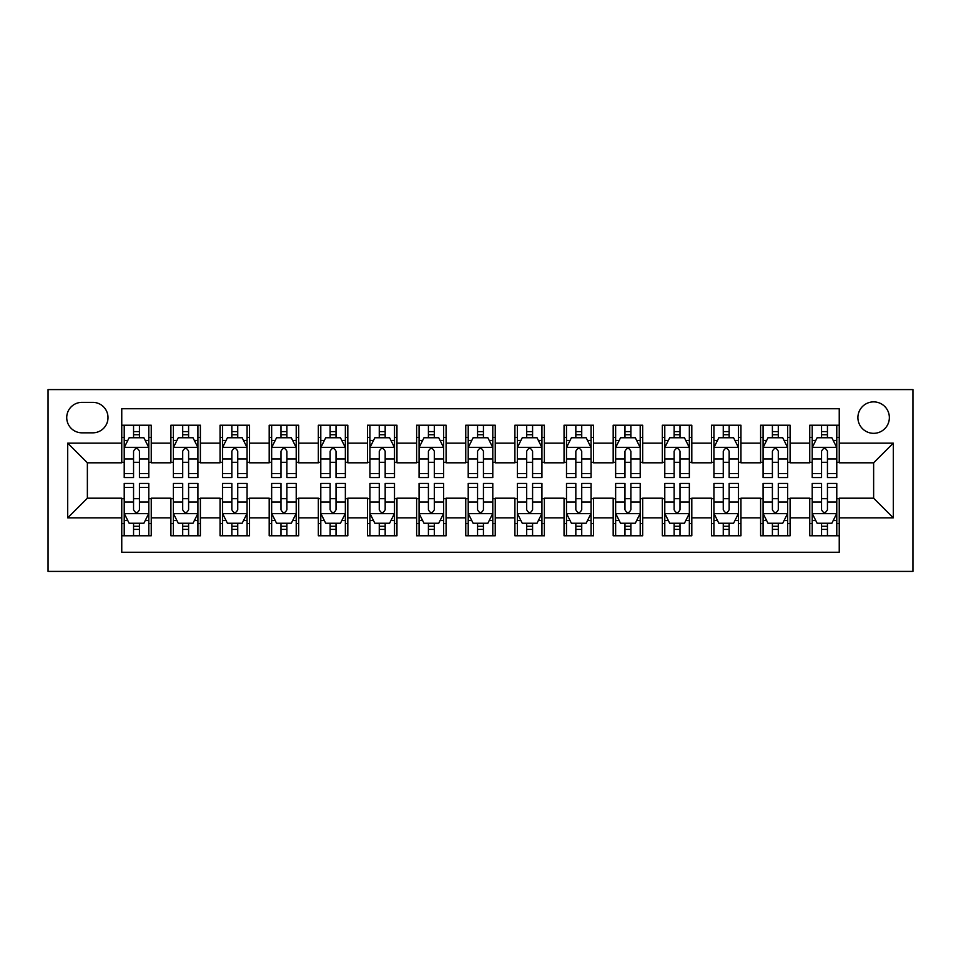 <?xml version="1.0" encoding="UTF-8"?>
<svg xmlns="http://www.w3.org/2000/svg" width="961" height="961" viewBox="0 0 961 961"><rect width="100%" height="100%" fill="white"/><g stroke="black" fill="none" stroke-linecap="round" stroke-linejoin="round"><path stroke-width="1.44" d="M873.633 401.878A15.724 15.724 0 0 0 857.909 417.603A15.724 15.724 0 0 0 873.633 433.327A15.724 15.724 0 0 0 889.357 417.603A15.724 15.724 0 0 0 873.633 401.878M48.05 571.411L912.95 571.411L912.95 389.589L48.05 389.589L48.05 571.411M839.241 425.218L809.751 425.218L809.751 443.153L790.098 443.153L790.098 462.806L809.751 462.806L809.751 443.153M790.098 443.153L790.098 425.218L760.607 425.218L760.607 443.153L740.955 443.153L740.955 462.806L760.607 462.806L760.607 443.153M740.955 443.153L740.955 425.218L711.464 425.218L711.464 443.153L691.812 443.153L691.812 462.806L711.464 462.806L711.464 443.153M691.812 443.153L691.812 425.218L662.321 425.218L662.321 443.153L642.669 443.153L642.669 462.806L662.321 462.806L662.321 443.153M642.669 443.153L642.669 425.218L613.178 425.218L613.178 443.153L593.526 443.153L593.526 462.806L613.178 462.806L613.178 443.153M593.526 443.153L593.526 425.218L564.047 425.218L564.047 443.153L544.382 443.153L544.382 462.806L564.047 462.806L564.047 443.153M544.382 443.153L544.382 425.218L514.904 425.218L514.904 443.153L495.239 443.153L495.239 462.806L514.904 462.806L514.904 443.153M495.239 443.153L495.239 425.218L465.761 425.218L465.761 443.153L446.096 443.153L446.096 462.806L465.761 462.806L465.761 443.153M446.096 443.153L446.096 425.218L416.618 425.218L416.618 443.153L396.953 443.153L396.953 462.806L416.618 462.806L416.618 443.153M396.953 443.153L396.953 425.218L367.474 425.218L367.474 443.153L347.822 443.153L347.822 462.806L367.474 462.806L367.474 443.153M347.822 443.153L347.822 425.218L318.331 425.218L318.331 443.153L298.679 443.153L298.679 462.806L318.331 462.806L318.331 443.153M298.679 443.153L298.679 425.218L269.188 425.218L269.188 443.153L249.536 443.153L249.536 462.806L269.188 462.806L269.188 443.153M249.536 443.153L249.536 425.218L220.045 425.218L220.045 443.153L200.393 443.153L200.393 462.806L220.045 462.806L220.045 443.153M200.393 443.153L200.393 425.218L170.902 425.218L170.902 462.806L151.249 462.806L151.249 425.218L121.759 425.218M121.759 535.782L151.249 535.782L151.249 498.194L170.902 498.194L170.902 535.782L200.393 535.782L200.393 498.194L220.045 498.194L220.045 517.847L200.393 517.847M220.045 517.847L220.045 535.782L249.536 535.782L249.536 498.194L269.188 498.194L269.188 517.847L249.536 517.847M269.188 517.847L269.188 535.782L298.679 535.782L298.679 498.194L318.331 498.194L318.331 517.847L298.679 517.847M318.331 517.847L318.331 535.782L347.822 535.782L347.822 498.194L367.474 498.194L367.474 517.847L347.822 517.847M367.474 517.847L367.474 535.782L396.953 535.782L396.953 498.194L416.618 498.194L416.618 517.847L396.953 517.847M416.618 517.847L416.618 535.782L446.096 535.782L446.096 498.194L465.761 498.194L465.761 517.847L446.096 517.847M465.761 517.847L465.761 535.782L495.239 535.782L495.239 498.194L514.904 498.194L514.904 517.847L495.239 517.847M514.904 517.847L514.904 535.782L544.382 535.782L544.382 498.194L564.047 498.194L564.047 517.847L544.382 517.847M564.047 517.847L564.047 535.782L593.526 535.782L593.526 498.194L613.178 498.194L613.178 517.847L593.526 517.847M613.178 517.847L613.178 535.782L642.669 535.782L642.669 498.194L662.321 498.194L662.321 517.847L642.669 517.847M662.321 517.847L662.321 535.782L691.812 535.782L691.812 498.194L711.464 498.194L711.464 517.847L691.812 517.847M711.464 517.847L711.464 535.782L740.955 535.782L740.955 498.194L760.607 498.194L760.607 517.847L740.955 517.847M760.607 517.847L760.607 535.782L790.098 535.782L790.098 498.194L809.751 498.194L809.751 517.847L790.098 517.847M81.961 432.834L92.773 432.834A15.232 15.232 0 0 0 108.004 417.603A15.232 15.232 0 0 0 92.773 402.359L81.961 402.359A15.232 15.232 0 0 0 66.729 417.603A15.232 15.232 0 0 0 81.961 432.834M839.241 443.153L839.241 408.749L121.759 408.749L121.759 462.806L87.367 462.806L87.367 498.194L121.759 498.194L121.759 552.251L839.241 552.251L839.241 498.194L873.633 498.194L873.633 462.806L839.241 462.806L839.241 443.153L893.298 443.153L893.298 517.847L839.241 517.847M121.759 517.847L67.702 517.847L67.702 443.153L121.759 443.153M809.751 517.847L809.751 535.782L839.241 535.782M121.759 437.495L124.221 437.495M133.555 437.495L139.453 437.495M148.787 437.495L151.249 437.495M121.759 462.313L124.221 462.313M133.555 462.313L139.453 462.313M148.787 462.313L151.249 462.313M121.759 498.687L124.221 498.687M133.555 498.687L139.453 498.687M148.787 498.687L151.249 498.687M121.759 523.505L124.221 523.505M133.555 523.505L139.453 523.505M148.787 523.505L151.249 523.505M170.902 462.313L173.364 462.313M182.698 462.313L188.596 462.313M197.93 462.313L200.393 462.313M170.902 437.495L173.364 437.495M182.698 437.495L188.596 437.495M197.93 437.495L200.393 437.495M170.902 498.687L173.364 498.687M182.698 498.687L188.596 498.687M197.93 498.687L200.393 498.687M170.902 523.505L173.364 523.505M182.698 523.505L188.596 523.505M197.93 523.505L200.393 523.505M220.045 498.687L222.508 498.687M231.841 498.687L237.739 498.687M247.073 498.687L249.536 498.687M220.045 523.505L222.508 523.505M231.841 523.505L237.739 523.505M247.073 523.505L249.536 523.505M220.045 437.495L222.508 437.495M231.841 437.495L237.739 437.495M247.073 437.495L249.536 437.495M220.045 462.313L222.508 462.313M231.841 462.313L237.739 462.313M247.073 462.313L249.536 462.313M269.188 498.687L271.651 498.687M280.984 498.687L286.883 498.687M296.216 498.687L298.679 498.687M269.188 523.505L271.651 523.505M280.984 523.505L286.883 523.505M296.216 523.505L298.679 523.505M269.188 437.495L271.651 437.495M280.984 437.495L286.883 437.495M296.216 437.495L298.679 437.495M269.188 462.313L271.651 462.313M280.984 462.313L286.883 462.313M296.216 462.313L298.679 462.313M318.331 498.687L320.794 498.687M330.128 498.687L336.026 498.687M345.359 498.687L347.822 498.687M318.331 523.505L320.794 523.505M330.128 523.505L336.026 523.505M345.359 523.505L347.822 523.505M318.331 437.495L320.794 437.495M330.128 437.495L336.026 437.495M345.359 437.495L347.822 437.495M318.331 462.313L320.794 462.313M330.128 462.313L336.026 462.313M345.359 462.313L347.822 462.313M367.474 498.687L369.925 498.687M379.271 498.687L385.169 498.687M394.503 498.687L396.953 498.687M367.474 523.505L369.925 523.505M379.271 523.505L385.169 523.505M394.503 523.505L396.953 523.505M367.474 437.495L369.925 437.495M379.271 437.495L385.169 437.495M394.503 437.495L396.953 437.495M367.474 462.313L369.925 462.313M379.271 462.313L385.169 462.313M394.503 462.313L396.953 462.313M416.618 498.687L419.068 498.687M428.414 498.687L434.312 498.687M443.646 498.687L446.096 498.687M416.618 523.505L419.068 523.505M428.414 523.505L434.312 523.505M443.646 523.505L446.096 523.505M416.618 437.495L419.068 437.495M428.414 437.495L434.312 437.495M443.646 437.495L446.096 437.495M416.618 462.313L419.068 462.313M428.414 462.313L434.312 462.313M443.646 462.313L446.096 462.313M465.761 498.687L468.211 498.687M477.557 498.687L483.443 498.687M492.789 498.687L495.239 498.687M465.761 523.505L468.211 523.505M477.557 523.505L483.443 523.505M492.789 523.505L495.239 523.505M465.761 437.495L468.211 437.495M477.557 437.495L483.443 437.495M492.789 437.495L495.239 437.495M465.761 462.313L468.211 462.313M477.557 462.313L483.443 462.313M492.789 462.313L495.239 462.313M514.904 498.687L517.354 498.687M526.688 498.687L532.586 498.687M541.932 498.687L544.382 498.687M514.904 523.505L517.354 523.505M526.688 523.505L532.586 523.505M541.932 523.505L544.382 523.505M514.904 437.495L517.354 437.495M526.688 437.495L532.586 437.495M541.932 437.495L544.382 437.495M514.904 462.313L517.354 462.313M526.688 462.313L532.586 462.313M541.932 462.313L544.382 462.313M564.047 498.687L566.497 498.687M575.831 498.687L581.729 498.687M591.075 498.687L593.526 498.687M564.047 523.505L566.497 523.505M575.831 523.505L581.729 523.505M591.075 523.505L593.526 523.505M564.047 437.495L566.497 437.495M575.831 437.495L581.729 437.495M591.075 437.495L593.526 437.495M564.047 462.313L566.497 462.313M575.831 462.313L581.729 462.313M591.075 462.313L593.526 462.313M613.178 498.687L615.641 498.687M624.974 498.687L630.872 498.687M640.206 498.687L642.669 498.687M613.178 523.505L615.641 523.505M624.974 523.505L630.872 523.505M640.206 523.505L642.669 523.505M613.178 437.495L615.641 437.495M624.974 437.495L630.872 437.495M640.206 437.495L642.669 437.495M613.178 462.313L615.641 462.313M624.974 462.313L630.872 462.313M640.206 462.313L642.669 462.313M662.321 498.687L664.784 498.687M674.117 498.687L680.016 498.687M689.349 498.687L691.812 498.687M662.321 523.505L664.784 523.505M674.117 523.505L680.016 523.505M689.349 523.505L691.812 523.505M662.321 437.495L664.784 437.495M674.117 437.495L680.016 437.495M689.349 437.495L691.812 437.495M662.321 462.313L664.784 462.313M674.117 462.313L680.016 462.313M689.349 462.313L691.812 462.313M711.464 498.687L713.927 498.687M723.261 498.687L729.159 498.687M738.492 498.687L740.955 498.687M711.464 523.505L713.927 523.505M723.261 523.505L729.159 523.505M738.492 523.505L740.955 523.505M711.464 437.495L713.927 437.495M723.261 437.495L729.159 437.495M738.492 437.495L740.955 437.495M711.464 462.313L713.927 462.313M723.261 462.313L729.159 462.313M738.492 462.313L740.955 462.313M760.607 498.687L763.07 498.687M772.404 498.687L778.302 498.687M787.636 498.687L790.098 498.687M760.607 523.505L763.07 523.505M772.404 523.505L778.302 523.505M787.636 523.505L790.098 523.505M760.607 437.495L763.07 437.495M772.404 437.495L778.302 437.495M787.636 437.495L790.098 437.495M760.607 462.313L763.07 462.313M772.404 462.313L778.302 462.313M787.636 462.313L790.098 462.313M809.751 498.687L812.213 498.687M821.547 498.687L827.445 498.687M836.779 498.687L839.241 498.687M809.751 523.505L812.213 523.505M821.547 523.505L827.445 523.505M836.779 523.505L839.241 523.505M809.751 437.495L812.213 437.495M821.547 437.495L827.445 437.495M836.779 437.495L839.241 437.495M809.751 462.313L812.213 462.313M821.547 462.313L827.445 462.313M836.779 462.313L839.241 462.313M87.367 462.806L67.702 443.153M87.367 498.194L67.702 517.847M893.298 443.153L873.633 462.806M893.298 517.847L873.633 498.194M139.453 431.609L133.555 431.609M148.787 473.545L139.453 473.545L139.453 477.557L148.787 477.557L148.787 447.574L143.874 437.748L129.134 437.748L124.221 447.574L124.221 477.557L133.555 477.557L133.555 473.545L124.221 473.545M124.221 447.574L124.221 425.218M148.787 447.574L148.787 425.218M133.555 437.748L133.555 425.218M139.453 425.218L139.453 437.748M139.453 473.545L139.453 451.262C137.495 447.478 135.525 447.478 133.555 451.262L133.555 473.545M133.555 529.391L139.453 529.391M124.221 487.455L133.555 487.455L133.555 483.443L124.221 483.443L124.221 513.426L129.134 523.252L143.874 523.252L148.787 513.426L148.787 483.443L139.453 483.443L139.453 487.455L148.787 487.455M148.787 513.426L148.787 535.782M124.221 513.426L124.221 535.782M139.453 523.252L139.453 535.782M133.555 535.782L133.555 523.252M133.555 487.455L133.555 509.738C135.525 513.522 137.483 513.522 139.453 509.738L139.453 487.455M188.596 431.609L182.698 431.609M197.93 473.545L188.596 473.545L188.596 477.557L197.93 477.557L197.93 447.574L193.017 437.748L178.278 437.748L173.364 447.574L173.364 477.557L182.698 477.557L182.698 473.545L173.364 473.545M173.364 447.574L173.364 425.218M197.93 447.574L197.93 425.218M182.698 437.748L182.698 425.218M188.596 425.218L188.596 437.748M188.596 473.545L188.596 451.262C186.638 447.478 184.668 447.478 182.698 451.262L182.698 473.545M237.739 431.609L231.841 431.609M247.073 473.545L237.739 473.545L237.739 477.557L247.073 477.557L247.073 447.574L242.16 437.748L227.421 437.748L222.508 447.574L222.508 477.557L231.841 477.557L231.841 473.545L222.508 473.545M222.508 447.574L222.508 425.218M247.073 447.574L247.073 425.218M231.841 437.748L231.841 425.218M237.739 425.218L237.739 437.748M237.739 473.545L237.739 451.262C235.769 447.478 233.811 447.478 231.841 451.262L231.841 473.545M286.883 431.609L280.984 431.609M296.216 473.545L286.883 473.545L286.883 477.557L296.216 477.557L296.216 447.574L291.303 437.748L276.564 437.748L271.651 447.574L271.651 477.557L280.984 477.557L280.984 473.545L271.651 473.545M271.651 447.574L271.651 425.218M296.216 447.574L296.216 425.218M280.984 437.748L280.984 425.218M286.883 425.218L286.883 437.748M286.883 473.545L286.883 451.262C284.912 447.478 282.954 447.478 280.984 451.262L280.984 473.545M336.026 431.609L330.128 431.609M345.359 473.545L336.026 473.545L336.026 477.557L345.359 477.557L345.359 447.574L340.446 437.748L325.707 437.748L320.794 447.574L320.794 477.557L330.128 477.557L330.128 473.545L320.794 473.545M320.794 447.574L320.794 425.218M345.359 447.574L345.359 425.218M330.128 437.748L330.128 425.218M336.026 425.218L336.026 437.748M336.026 473.545L336.026 451.262C334.056 447.478 332.098 447.478 330.128 451.262L330.128 473.545M182.698 529.391L188.596 529.391M173.364 487.455L182.698 487.455L182.698 483.443L173.364 483.443L173.364 513.426L178.278 523.252L193.017 523.252L197.93 513.426L197.93 483.443L188.596 483.443L188.596 487.455L197.93 487.455M197.93 513.426L197.93 535.782M173.364 513.426L173.364 535.782M188.596 523.252L188.596 535.782M182.698 535.782L182.698 523.252M182.698 487.455L182.698 509.738C184.668 513.522 186.626 513.522 188.596 509.738L188.596 487.455M231.841 529.391L237.739 529.391M222.508 487.455L231.841 487.455L231.841 483.443L222.508 483.443L222.508 513.426L227.421 523.252L242.16 523.252L247.073 513.426L247.073 483.443L237.739 483.443L237.739 487.455L247.073 487.455M247.073 513.426L247.073 535.782M222.508 513.426L222.508 535.782M237.739 523.252L237.739 535.782M231.841 535.782L231.841 523.252M231.841 487.455L231.841 509.738C233.799 513.522 235.769 513.522 237.739 509.738L237.739 487.455M280.984 529.391L286.883 529.391M271.651 487.455L280.984 487.455L280.984 483.443L271.651 483.443L271.651 513.426L276.564 523.252L291.303 523.252L296.216 513.426L296.216 483.443L286.883 483.443L286.883 487.455L296.216 487.455M296.216 513.426L296.216 535.782M271.651 513.426L271.651 535.782M286.883 523.252L286.883 535.782M280.984 535.782L280.984 523.252M280.984 487.455L280.984 509.738C282.942 513.522 284.912 513.522 286.883 509.738L286.883 487.455M330.128 529.391L336.026 529.391M320.794 487.455L330.128 487.455L330.128 483.443L320.794 483.443L320.794 513.426L325.707 523.252L340.446 523.252L345.359 513.426L345.359 483.443L336.026 483.443L336.026 487.455L345.359 487.455M345.359 513.426L345.359 535.782M320.794 513.426L320.794 535.782M336.026 523.252L336.026 535.782M330.128 535.782L330.128 523.252M330.128 487.455L330.128 509.738C332.086 513.522 334.056 513.522 336.026 509.738L336.026 487.455M385.169 431.609L379.271 431.609M394.503 473.545L385.169 473.545L385.169 477.557L394.503 477.557L394.503 447.574L389.589 437.748L374.85 437.748L369.925 447.574L369.925 477.557L379.271 477.557L379.271 473.545L369.925 473.545M369.925 447.574L369.925 425.218M394.503 447.574L394.503 425.218M379.271 437.748L379.271 425.218M385.169 425.218L385.169 437.748M385.169 473.545L385.169 451.262C383.199 447.478 381.241 447.478 379.271 451.262L379.271 473.545M379.271 529.391L385.169 529.391M369.925 487.455L379.271 487.455L379.271 483.443L369.925 483.443L369.925 513.426L374.85 523.252L389.589 523.252L394.503 513.426L394.503 483.443L385.169 483.443L385.169 487.455L394.503 487.455M394.503 513.426L394.503 535.782M369.925 513.426L369.925 535.782M385.169 523.252L385.169 535.782M379.271 535.782L379.271 523.252M379.271 487.455L379.271 509.738C381.229 513.522 383.199 513.522 385.169 509.738L385.169 487.455M434.312 431.609L428.414 431.609M443.646 473.545L434.312 473.545L434.312 477.557L443.646 477.557L443.646 447.574L438.733 437.748L423.981 437.748L419.068 447.574L419.068 477.557L428.414 477.557L428.414 473.545L419.068 473.545M419.068 447.574L419.068 425.218M443.646 447.574L443.646 425.218M428.414 437.748L428.414 425.218M434.312 425.218L434.312 437.748M434.312 473.545L434.312 451.262C432.342 447.478 430.372 447.478 428.414 451.262L428.414 473.545M428.414 529.391L434.312 529.391M419.068 487.455L428.414 487.455L428.414 483.443L419.068 483.443L419.068 513.426L423.981 523.252L438.733 523.252L443.646 513.426L443.646 483.443L434.312 483.443L434.312 487.455L443.646 487.455M443.646 513.426L443.646 535.782M419.068 513.426L419.068 535.782M434.312 523.252L434.312 535.782M428.414 535.782L428.414 523.252M428.414 487.455L428.414 509.738C430.372 513.522 432.342 513.522 434.312 509.738L434.312 487.455M483.443 431.609L477.557 431.609M492.789 473.545L483.443 473.545L483.443 477.557L492.789 477.557L492.789 447.574L487.876 437.748L473.124 437.748L468.211 447.574L468.211 477.557L477.557 477.557L477.557 473.545L468.211 473.545M468.211 447.574L468.211 425.218M492.789 447.574L492.789 425.218M477.557 437.748L477.557 425.218M483.443 425.218L483.443 437.748M483.443 473.545L483.443 451.262C481.485 447.478 479.515 447.478 477.557 451.262L477.557 473.545M477.557 529.391L483.443 529.391M468.211 487.455L477.557 487.455L477.557 483.443L468.211 483.443L468.211 513.426L473.124 523.252L487.876 523.252L492.789 513.426L492.789 483.443L483.443 483.443L483.443 487.455L492.789 487.455M492.789 513.426L492.789 535.782M468.211 513.426L468.211 535.782M483.443 523.252L483.443 535.782M477.557 535.782L477.557 523.252M477.557 487.455L477.557 509.738C479.515 513.522 481.485 513.522 483.443 509.738L483.443 487.455M532.586 431.609L526.688 431.609M541.932 473.545L532.586 473.545L532.586 477.557L541.932 477.557L541.932 447.574L537.019 437.748L522.267 437.748L517.354 447.574L517.354 477.557L526.688 477.557L526.688 473.545L517.354 473.545M517.354 447.574L517.354 425.218M541.932 447.574L541.932 425.218M526.688 437.748L526.688 425.218M532.586 425.218L532.586 437.748M532.586 473.545L532.586 451.262C530.628 447.478 528.658 447.478 526.688 451.262L526.688 473.545M526.688 529.391L532.586 529.391M517.354 487.455L526.688 487.455L526.688 483.443L517.354 483.443L517.354 513.426L522.267 523.252L537.019 523.252L541.932 513.426L541.932 483.443L532.586 483.443L532.586 487.455L541.932 487.455M541.932 513.426L541.932 535.782M517.354 513.426L517.354 535.782M532.586 523.252L532.586 535.782M526.688 535.782L526.688 523.252M526.688 487.455L526.688 509.738C528.658 513.522 530.628 513.522 532.586 509.738L532.586 487.455M581.729 431.609L575.831 431.609M591.075 473.545L581.729 473.545L581.729 477.557L591.075 477.557L591.075 447.574L586.15 437.748L571.411 437.748L566.497 447.574L566.497 477.557L575.831 477.557L575.831 473.545L566.497 473.545M566.497 447.574L566.497 425.218M591.075 447.574L591.075 425.218M575.831 437.748L575.831 425.218M581.729 425.218L581.729 437.748M581.729 473.545L581.729 451.262C579.771 447.478 577.801 447.478 575.831 451.262L575.831 473.545M575.831 529.391L581.729 529.391M566.497 487.455L575.831 487.455L575.831 483.443L566.497 483.443L566.497 513.426L571.411 523.252L586.15 523.252L591.075 513.426L591.075 483.443L581.729 483.443L581.729 487.455L591.075 487.455M591.075 513.426L591.075 535.782M566.497 513.426L566.497 535.782M581.729 523.252L581.729 535.782M575.831 535.782L575.831 523.252M575.831 487.455L575.831 509.738C577.801 513.522 579.759 513.522 581.729 509.738L581.729 487.455M630.872 431.609L624.974 431.609M640.206 473.545L630.872 473.545L630.872 477.557L640.206 477.557L640.206 447.574L635.293 437.748L620.554 437.748L615.641 447.574L615.641 477.557L624.974 477.557L624.974 473.545L615.641 473.545M615.641 447.574L615.641 425.218M640.206 447.574L640.206 425.218M624.974 437.748L624.974 425.218M630.872 425.218L630.872 437.748M630.872 473.545L630.872 451.262C628.914 447.478 626.944 447.478 624.974 451.262L624.974 473.545M624.974 529.391L630.872 529.391M615.641 487.455L624.974 487.455L624.974 483.443L615.641 483.443L615.641 513.426L620.554 523.252L635.293 523.252L640.206 513.426L640.206 483.443L630.872 483.443L630.872 487.455L640.206 487.455M640.206 513.426L640.206 535.782M615.641 513.426L615.641 535.782M630.872 523.252L630.872 535.782M624.974 535.782L624.974 523.252M624.974 487.455L624.974 509.738C626.944 513.522 628.902 513.522 630.872 509.738L630.872 487.455M680.016 431.609L674.117 431.609M689.349 473.545L680.016 473.545L680.016 477.557L689.349 477.557L689.349 447.574L684.436 437.748L669.697 437.748L664.784 447.574L664.784 477.557L674.117 477.557L674.117 473.545L664.784 473.545M664.784 447.574L664.784 425.218M689.349 447.574L689.349 425.218M674.117 437.748L674.117 425.218M680.016 425.218L680.016 437.748M680.016 473.545L680.016 451.262C678.058 447.478 676.088 447.478 674.117 451.262L674.117 473.545M674.117 529.391L680.016 529.391M664.784 487.455L674.117 487.455L674.117 483.443L664.784 483.443L664.784 513.426L669.697 523.252L684.436 523.252L689.349 513.426L689.349 483.443L680.016 483.443L680.016 487.455L689.349 487.455M689.349 513.426L689.349 535.782M664.784 513.426L664.784 535.782M680.016 523.252L680.016 535.782M674.117 535.782L674.117 523.252M674.117 487.455L674.117 509.738C676.088 513.522 678.046 513.522 680.016 509.738L680.016 487.455M729.159 431.609L723.261 431.609M738.492 473.545L729.159 473.545L729.159 477.557L738.492 477.557L738.492 447.574L733.579 437.748L718.84 437.748L713.927 447.574L713.927 477.557L723.261 477.557L723.261 473.545L713.927 473.545M713.927 447.574L713.927 425.218M738.492 447.574L738.492 425.218M723.261 437.748L723.261 425.218M729.159 425.218L729.159 437.748M729.159 473.545L729.159 451.262C727.201 447.478 725.231 447.478 723.261 451.262L723.261 473.545M723.261 529.391L729.159 529.391M713.927 487.455L723.261 487.455L723.261 483.443L713.927 483.443L713.927 513.426L718.84 523.252L733.579 523.252L738.492 513.426L738.492 483.443L729.159 483.443L729.159 487.455L738.492 487.455M738.492 513.426L738.492 535.782M713.927 513.426L713.927 535.782M729.159 523.252L729.159 535.782M723.261 535.782L723.261 523.252M723.261 487.455L723.261 509.738C725.231 513.522 727.189 513.522 729.159 509.738L729.159 487.455M778.302 431.609L772.404 431.609M787.636 473.545L778.302 473.545L778.302 477.557L787.636 477.557L787.636 447.574L782.722 437.748L767.983 437.748L763.07 447.574L763.07 477.557L772.404 477.557L772.404 473.545L763.07 473.545M763.07 447.574L763.07 425.218M787.636 447.574L787.636 425.218M772.404 437.748L772.404 425.218M778.302 425.218L778.302 437.748M778.302 473.545L778.302 451.262C776.332 447.478 774.374 447.478 772.404 451.262L772.404 473.545M772.404 529.391L778.302 529.391M763.07 487.455L772.404 487.455L772.404 483.443L763.07 483.443L763.07 513.426L767.983 523.252L782.722 523.252L787.636 513.426L787.636 483.443L778.302 483.443L778.302 487.455L787.636 487.455M787.636 513.426L787.636 535.782M763.07 513.426L763.07 535.782M778.302 523.252L778.302 535.782M772.404 535.782L772.404 523.252M772.404 487.455L772.404 509.738C774.362 513.522 776.332 513.522 778.302 509.738L778.302 487.455M827.445 431.609L821.547 431.609M836.779 473.545L827.445 473.545L827.445 477.557L836.779 477.557L836.779 447.574L831.866 437.748L817.126 437.748L812.213 447.574L812.213 477.557L821.547 477.557L821.547 473.545L812.213 473.545M812.213 447.574L812.213 425.218M836.779 447.574L836.779 425.218M821.547 437.748L821.547 425.218M827.445 425.218L827.445 437.748M827.445 473.545L827.445 451.262C825.475 447.478 823.517 447.478 821.547 451.262L821.547 473.545M821.547 529.391L827.445 529.391M812.213 487.455L821.547 487.455L821.547 483.443L812.213 483.443L812.213 513.426L817.126 523.252L831.866 523.252L836.779 513.426L836.779 483.443L827.445 483.443L827.445 487.455L836.779 487.455M836.779 513.426L836.779 535.782M812.213 513.426L812.213 535.782M827.445 523.252L827.445 535.782M821.547 535.782L821.547 523.252M821.547 487.455L821.547 509.738C823.505 513.522 825.475 513.522 827.445 509.738L827.445 487.455M170.902 517.847L151.249 517.847M170.902 443.153L151.249 443.153M148.667 447.333L124.341 447.333M124.221 440.45L127.777 440.45M145.231 440.45L148.787 440.45M133.555 458.962L124.221 458.962M148.787 458.962L139.453 458.962M139.453 434.732L133.555 434.732M124.341 513.667L148.667 513.667M148.787 520.55L145.231 520.55M127.777 520.55L124.221 520.55M139.453 502.038L148.787 502.038M124.221 502.038L133.555 502.038M133.555 526.268L139.453 526.268M197.81 447.333L173.485 447.333M173.364 440.45L176.92 440.45M194.374 440.45L197.93 440.45M182.698 458.962L173.364 458.962M197.93 458.962L188.596 458.962M188.596 434.732L182.698 434.732M246.953 447.333L222.628 447.333M222.508 440.45L226.063 440.45M243.517 440.45L247.073 440.45M231.841 458.962L222.508 458.962M247.073 458.962L237.739 458.962M237.739 434.732L231.841 434.732M296.096 447.333L271.771 447.333M271.651 440.45L275.206 440.45M292.661 440.45L296.216 440.45M280.984 458.962L271.651 458.962M296.216 458.962L286.883 458.962M286.883 434.732L280.984 434.732M345.239 447.333L320.914 447.333M320.794 440.45L324.35 440.45M341.792 440.45L345.359 440.45M330.128 458.962L320.794 458.962M345.359 458.962L336.026 458.962M336.026 434.732L330.128 434.732M173.485 513.667L197.81 513.667M197.93 520.55L194.374 520.55M176.92 520.55L173.364 520.55M188.596 502.038L197.93 502.038M173.364 502.038L182.698 502.038M182.698 526.268L188.596 526.268M222.628 513.667L246.953 513.667M247.073 520.55L243.517 520.55M226.063 520.55L222.508 520.55M237.739 502.038L247.073 502.038M222.508 502.038L231.841 502.038M231.841 526.268L237.739 526.268M271.771 513.667L296.096 513.667M296.216 520.55L292.661 520.55M275.206 520.55L271.651 520.55M286.883 502.038L296.216 502.038M271.651 502.038L280.984 502.038M280.984 526.268L286.883 526.268M320.914 513.667L345.239 513.667M345.359 520.55L341.792 520.55M324.35 520.55L320.794 520.55M336.026 502.038L345.359 502.038M320.794 502.038L330.128 502.038M330.128 526.268L336.026 526.268M394.382 447.333L370.057 447.333M369.925 440.45L373.493 440.45M390.935 440.45L394.503 440.45M379.271 458.962L369.925 458.962M394.503 458.962L385.169 458.962M385.169 434.732L379.271 434.732M370.057 513.667L394.382 513.667M394.503 520.55L390.935 520.55M373.493 520.55L369.925 520.55M385.169 502.038L394.503 502.038M369.925 502.038L379.271 502.038M379.271 526.268L385.169 526.268M443.526 447.333L419.2 447.333M419.068 440.45L422.636 440.45M440.078 440.45L443.646 440.45M428.414 458.962L419.068 458.962M443.646 458.962L434.312 458.962M434.312 434.732L428.414 434.732M419.2 513.667L443.526 513.667M443.646 520.55L440.078 520.55M422.636 520.55L419.068 520.55M434.312 502.038L443.646 502.038M419.068 502.038L428.414 502.038M428.414 526.268L434.312 526.268M492.669 447.333L468.343 447.333M468.211 440.45L471.779 440.45M489.221 440.45L492.789 440.45M477.557 458.962L468.211 458.962M492.789 458.962L483.443 458.962M483.443 434.732L477.557 434.732M468.331 513.667L492.657 513.667M492.789 520.55L489.221 520.55M471.779 520.55L468.211 520.55M483.443 502.038L492.789 502.038M468.211 502.038L477.557 502.038M477.557 526.268L483.443 526.268M541.8 447.333L517.474 447.333M517.354 440.45L520.922 440.45M538.364 440.45L541.932 440.45M526.688 458.962L517.354 458.962M541.932 458.962L532.586 458.962M532.586 434.732L526.688 434.732M517.474 513.667L541.8 513.667M541.932 520.55L538.364 520.55M520.922 520.55L517.354 520.55M532.586 502.038L541.932 502.038M517.354 502.038L526.688 502.038M526.688 526.268L532.586 526.268M590.943 447.333L566.618 447.333M566.497 440.45L570.065 440.45M587.507 440.45L591.075 440.45M575.831 458.962L566.497 458.962M591.075 458.962L581.729 458.962M581.729 434.732L575.831 434.732M566.618 513.667L590.943 513.667M591.075 520.55L587.507 520.55M570.065 520.55L566.497 520.55M581.729 502.038L591.075 502.038M566.497 502.038L575.831 502.038M575.831 526.268L581.729 526.268M640.086 447.333L615.761 447.333M615.641 440.45L619.208 440.45M636.65 440.45L640.206 440.45M624.974 458.962L615.641 458.962M640.206 458.962L630.872 458.962M630.872 434.732L624.974 434.732M615.761 513.667L640.086 513.667M640.206 520.55L636.65 520.55M619.208 520.55L615.641 520.55M630.872 502.038L640.206 502.038M615.641 502.038L624.974 502.038M624.974 526.268L630.872 526.268M689.229 447.333L664.904 447.333M664.784 440.45L668.339 440.45M685.794 440.45L689.349 440.45M674.117 458.962L664.784 458.962M689.349 458.962L680.016 458.962M680.016 434.732L674.117 434.732M664.904 513.667L689.229 513.667M689.349 520.55L685.794 520.55M668.339 520.55L664.784 520.55M680.016 502.038L689.349 502.038M664.784 502.038L674.117 502.038M674.117 526.268L680.016 526.268M738.372 447.333L714.047 447.333M713.927 440.45L717.483 440.45M734.937 440.45L738.492 440.45M723.261 458.962L713.927 458.962M738.492 458.962L729.159 458.962M729.159 434.732L723.261 434.732M714.047 513.667L738.372 513.667M738.492 520.55L734.937 520.55M717.483 520.55L713.927 520.55M729.159 502.038L738.492 502.038M713.927 502.038L723.261 502.038M723.261 526.268L729.159 526.268M787.515 447.333L763.19 447.333M763.07 440.45L766.626 440.45M784.08 440.45L787.636 440.45M772.404 458.962L763.07 458.962M787.636 458.962L778.302 458.962M778.302 434.732L772.404 434.732M763.19 513.667L787.515 513.667M787.636 520.55L784.08 520.55M766.626 520.55L763.07 520.55M778.302 502.038L787.636 502.038M763.07 502.038L772.404 502.038M772.404 526.268L778.302 526.268M836.659 447.333L812.333 447.333M812.213 440.45L815.769 440.45M833.223 440.45L836.779 440.45M821.547 458.962L812.213 458.962M836.779 458.962L827.445 458.962M827.445 434.732L821.547 434.732M812.333 513.667L836.659 513.667M836.779 520.55L833.223 520.55M815.769 520.55L812.213 520.55M827.445 502.038L836.779 502.038M812.213 502.038L821.547 502.038M821.547 526.268L827.445 526.268"/></g></svg>
